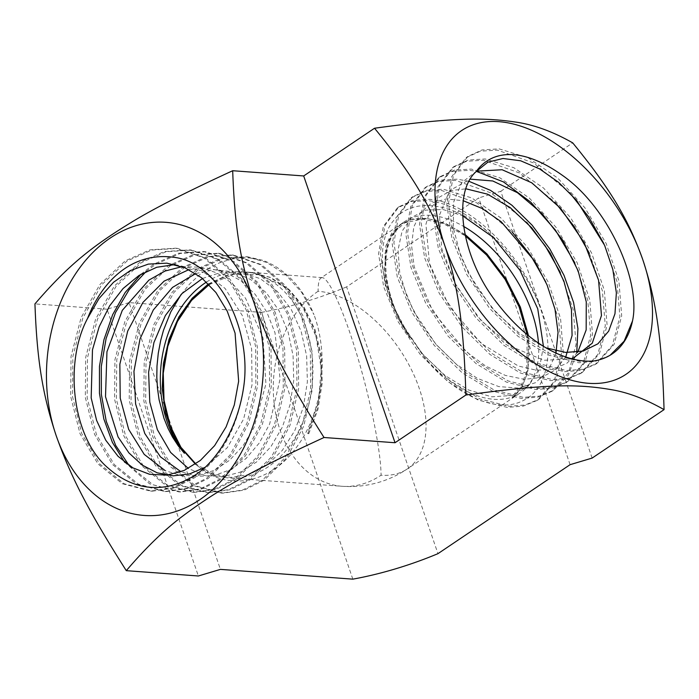 <?xml version="1.0" encoding="UTF-8"?>
<svg xmlns="http://www.w3.org/2000/svg" width="699" height="699" viewBox="0 0 699 699"><rect width="100%" height="100%" fill="white"/><g stroke="black" fill="none" stroke-linecap="round" stroke-linejoin="round"><path stroke-width="0.52" stroke-dasharray="3.5 2.62" d="M570.087 464.678L478.745 197.904L346.625 286.878L437.958 553.66M592.132 458.081L500.79 191.299L478.745 197.904M352.829 579.148L261.487 312.374L129.079 302.606L220.412 569.379M129.079 302.606L107.034 309.203L198.367 575.985M500.79 191.299L572.708 142.867M107.034 309.203L34.95 303.89M346.625 286.878A146.965 49.812 -18.9 0 1 261.487 312.374M546.05 347.857L520.406 334.061L496.15 312.698L475.652 285.987L460.912 256.682L453.328 227.769L453.607 202.229L461.637 182.692L476.517 171.168M572.324 358.902L543.874 360.282L511.72 346.695L480.938 320.448L456.351 285.917L441.794 248.783L439.47 215.17L449.597 190.6L470.366 179.162M577.758 352.165L567.055 363.122L553.084 369.264L536.57 370.252L518.413 366.058L481.157 343.41L449.256 306.494L429.483 263.575L425.936 224.239L430.567 208.765L439.147 197.301L451.178 190.512L465.962 188.809M565.736 356.944L555.522 369.841L541.454 377.451L524.381 379.339L505.342 375.415L485.499 365.935L466.058 351.545L433.039 311.946L414.149 266.625L411.554 245.401L413.782 226.965L420.658 212.513L431.711 202.963L446.224 198.935L463.227 200.718M555.985 353.039L548.339 370.68L535.6 382.65L518.667 388.076L498.771 386.591L477.356 378.342L455.993 363.969L436.237 344.607L419.522 321.732L407.054 297.092L399.723 272.575L398.028 250.05L402.047 231.247L411.431 217.59L425.42 210.146L442.921 209.49L462.572 215.72M543.42 346.285L539.296 369.011L528.61 385.892L512.253 395.442L491.659 396.831L468.627 389.99L445.176 375.59L423.367 354.97L405.114 330.042L392.008 303.104L385.149 276.629L385.105 253.064L391.824 234.567L404.616 222.859L422.275 219.023L443.122 223.444L465.219 235.773M527.168 334.672L526.819 371.195L521.183 385.656L512.184 396.63L513.276 397.242L522.249 386.32L527.911 371.947L528.496 335.747M320.911 277.984L322.256 277.625C329.133 278.036 344.179 311.78 357.6 356.944C371.047 402.047 381.025 452.367 381.06 475.206A103.321 60.437 56 0 0 407.29 468.933A103.321 60.437 56 0 0 410.89 368.591A103.321 60.437 56 0 0 318.089 291.273C318.089 283.75 319.024 279.312 320.911 277.984L400.571 224.335L412.139 219.425L425.813 218.735C455.565 221.006 494.132 253.894 513.922 294.838C534.63 335.546 534.237 380.116 512.411 397.818L512.184 396.63M400.579 224.327L391.58 233.352L385.778 246.013L384.808 279.591L398.028 318.648L423.157 355.712C452.742 394.28 495.967 413.764 521.699 401.261C548.199 390.199 555.504 349.631 539.829 306.599C520.895 251.71 468.889 201.915 429.492 199.346L412.882 200.36L399.015 206.747L385.053 225.183L380.273 252.496L385.324 285.428L399.741 320.387L421.995 353.344L449.693 380.553L479.794 398.902L509.038 406.294L525.036 405.001L538.894 399.33L555.792 380.763L563.263 352.733L560.554 318.438L548.06 281.793L527.317 246.948L500.807 217.896L471.694 197.904L443.419 189.246L426.74 190.268L412.812 196.664L398.718 215.257L393.913 242.736L399.024 275.965L413.537 311.081L435.914 344.188L463.76 371.519L493.948 389.92L523.359 397.364L539.453 396.062L553.372 390.365L568.497 374.979L576.771 352.287M469.125 181.382L457.338 179.154L440.571 180.185L426.565 186.616L412.384 205.323L407.552 232.942L412.663 266.258L427.246 301.61L449.71 334.882L477.697 362.397L508.138 380.955L537.68 388.434L553.879 387.115L567.885 381.383L584.949 362.589L592.481 334.34L589.738 299.67L577.103 262.623L556.133 227.402L529.318 198.018L499.864 177.817L471.266 169.062L454.402 170.102L440.309 176.567L426.058 195.37L421.2 223.138L426.329 256.629L440.964 292.165L463.577 325.673L491.712 353.327L522.302 371.982L552.009 379.496L568.27 378.185L582.363 372.418L599.515 353.545L607.09 325.07L604.312 290.225L591.599 252.986L570.498 217.581L543.551 188.057L513.94 167.76L485.193 158.961L468.234 160.01L454.07 166.519L439.732 185.427L434.839 213.344L440.003 247.097L454.752 282.842L477.504 316.525L505.796 344.31L536.509 363.026L566.33 370.566L582.678 369.255L596.824 363.471L614.072 344.502L621.691 315.869L618.903 280.841L606.129 243.401L584.914 207.813L557.802 178.123L528.025 157.712L499.112 148.87L482.074 149.927L467.814 156.471L453.406 175.475L448.478 203.54L453.668 237.468L468.479 273.388L491.327 307.245L519.75 335.188L550.655 354.043L580.651 361.636L594.089 360.92M124.737 462.327L149.665 483.857L178.9 491.904L200.211 488.863L220.561 478.745L243.802 455.731L260.753 423.917L269.578 386.617L269.298 347.674L259.871 311.099L242.195 280.683L218.009 259.547L189.752 249.875L164.178 251.553L139.608 262.448L114.278 286.153L95.641 319.059L85.662 357.547L85.33 397.451L94.601 434.402L112.382 464.389L136.672 484.145L164.719 491.511L186.144 488.452L206.607 478.282L229.98 455.136L247.018 423.157L255.895 385.656L255.624 346.512L246.153 309.762L228.398 279.189L204.108 257.931L175.711 248.18L149.97 249.858L125.252 260.823L99.8 284.642L81.067 317.722L71.027 356.429L70.695 396.543L80.018 433.695L97.904 463.848L122.316 483.708L150.53 491.117L172.076 488.042L192.653 477.819L205.323 467.203M243.619 387.36C237.573 428.041 221.164 458.212 194.392 477.88L173.833 488.094L152.295 491.17L124.09 483.752L99.695 463.9L81.818 433.747L72.513 396.586L72.862 356.481L82.884 317.87L101.591 284.843L127.043 261.024L151.735 250.067L177.432 248.39L205.829 258.123L230.12 279.373L247.874 309.954L257.337 346.721L257.59 385.848L248.739 423.227L231.71 455.198L208.346 478.343L187.882 488.505L166.484 491.563L138.489 484.215L114.217 464.494L96.427 434.533L87.148 397.591L87.48 357.731L97.449 319.251L116.069 286.354L141.399 262.649L165.969 251.754L191.552 250.085L219.809 259.792L243.977 280.954L261.627 311.387L271.02 347.988L271.273 386.818L262.466 424.005L245.524 455.8L222.299 478.806L201.967 488.907L180.674 491.956L153.055 484.765L129.097 465.508M146.178 271.43L155.746 264.274L180.202 253.44L205.646 251.78L233.728 261.417L257.713 282.387L275.284 312.593L284.676 348.923L284.965 387.639L276.201 424.73L259.364 456.368L236.262 479.261L216.043 489.317L194.855 492.341L167.122 485.054L143.129 465.525L125.558 435.87L116.401 399.312L116.75 359.871L126.641 321.82L145.077 289.307L170.11 265.9L194.427 255.118L219.739 253.475L247.673 263.06L271.562 283.96L289.037 314.026L298.359 350.164L298.639 388.661L289.919 425.534L273.178 456.963L250.216 479.724L230.102 489.728L209.045 492.734L181.469 485.482L157.607 466.058L140.132 436.56L131.036 400.212L131.386 360.981L141.233 323.13L159.564 290.801L184.457 267.525L208.652 256.804L233.824 255.17L261.636 264.72L285.419 285.542L302.798 315.485L312.06 351.483L312.313 389.684L303.663 426.276L287.001 457.557L264.17 480.187L244.169 490.13L223.234 493.127L195.799 485.91L172.068 466.583L154.724 437.303L145.672 401.165L146.012 362.152L155.79 324.502L174.034 292.331L198.813 269.15L222.867 258.499L247.909 256.865L262.597 260.299A118.603 87.392 94.2 0 1 313.982 314.655L301.627 292.313L285.603 274.585L266.773 262.474L246.153 256.655L221.102 258.281L197.031 268.949L172.207 292.173L153.99 324.301L144.195 361.968L143.845 401.016L152.88 437.137L170.268 466.513L194.025 485.866L221.487 493.083L242.431 490.078L262.431 480.134L285.271 457.496L301.933 426.215L310.618 389.526L310.339 351.204L301.059 315.232L283.663 285.306L259.879 264.502L232.077 254.96L206.878 256.603L182.675 267.324L157.721 290.67L139.381 323.052L129.551 360.964L129.228 400.247L138.367 436.604L155.842 466.032L179.739 485.464L207.28 492.69L228.337 489.676L248.477 479.671L271.465 456.893L288.215 425.42L296.935 388.522L296.656 350.007L287.324 313.842L269.84 283.759L245.917 262.85L217.983 253.265L192.644 254.917L168.319 265.699L143.243 289.168L124.798 321.723L114.916 359.828L114.584 399.243L123.758 435.809L141.312 465.438L165.331 484.992L193.09 492.297L214.287 489.265L234.523 479.208L257.634 456.298L274.489 424.643L283.252 387.613L282.99 348.897L273.615 312.514L256.035 282.247L231.972 261.208L203.855 251.57L178.411 253.23L153.963 264.073L141.032 274.209M175.117 264.545L201.81 270.74L225.078 288.434L242.317 315.572L251.631 349.019L252.033 384.913L243.584 419.103L227.341 447.64L205.279 467.238M182.055 266.651L199.757 267.201L216.769 272.881L232.286 283.427L245.559 298.29L263.007 337.905L265.926 384.013L253.938 427.631L243.051 445.779L229.604 460.257L214.278 470.357L197.869 475.565L181.198 475.652L165.13 470.602M188.931 269.622L206.913 268.058L224.519 271.832L240.893 280.762L255.214 294.393L266.773 311.999L274.995 332.715L280.081 379.041L269.657 424.005L259.242 443.052L246.057 458.492L230.801 469.501L214.278 475.547L197.38 476.299L180.989 471.746M195.764 273.545L214.488 269.7L233.178 271.78L250.792 279.644L266.363 292.837L279.023 310.636L288.093 331.999L293.073 355.712L293.729 380.431L290.05 404.747L282.274 427.264L270.88 446.713L256.559 461.978L240.141 472.201L222.614 476.805L205.008 475.521L188.337 468.435M202.5 278.49L221.836 272.112L241.557 272.199L260.439 278.761L277.311 291.387L291.16 309.255L301.138 331.256L306.643 355.983L307.377 381.872L303.322 407.281L294.786 430.61L282.335 450.374L266.8 465.333L249.202 474.542L230.696 477.417L212.505 473.791L195.79 463.9M209.15 284.642L233.947 274.174L259.609 274.716L283.418 286.214L302.868 307.42L315.922 336.009L321.252 368.88L318.36 402.458L307.647 433.1L308.748 433.756L307.647 433.1M308.748 433.756L317.958 409.439L322.265 382.737L321.295 355.546L315.092 329.753L304.039 307.132L288.879 289.299L270.583 277.407L250.425 272.33L229.866 274.358L208.748 284.231M195.423 464.153L197.607 465.901C227.166 491.939 270.321 483.446 295.983 447.972C322.396 413.738 329.648 356.971 313.982 314.655M181.137 294.445L189.717 283.908L200.412 274.034L210.582 267.167L219.556 262.789L230.696 259.312L238.936 258.036L249.438 257.94L262.597 260.299M208.459 283.934L229.193 274.305L249.753 272.278L269.884 277.363L288.137 289.237L303.261 307.071L314.314 329.701L320.492 355.503L321.435 382.624L317.119 409.343L307.875 433.695M206.511 282.038A103.321 76.13 94.2 0 1 244.222 271.867A103.321 76.13 94.2 0 1 311.911 353.572A103.321 76.13 94.2 0 1 268.101 466.871A103.321 76.13 94.2 0 1 229.019 477.941A103.321 76.13 94.2 0 1 197.607 465.901M464.922 234.348L445.263 223.252L426.469 218.289L412.777 218.997L401.191 223.916L387.491 242.16L384.249 270.094L392.06 303.567L409.911 337.661A103.321 60.437 -124 0 1 404.572 221.635A103.321 60.437 -124 0 1 430.802 215.371A103.321 60.437 -124 0 1 463.533 226.354M610.131 355.223L595.295 361.427L578.868 362.755L548.89 355.162L518.003 336.324L489.588 308.381L466.749 274.541L451.947 238.604L446.783 204.693L451.72 176.664L466.102 157.721L480.344 151.176L497.382 150.128L533.538 162.911L569.685 192.749M603.884 243.671L616.946 281.348L619.899 316.656L612.35 345.446L595.05 364.563L580.904 370.356L564.539 371.685L534.709 364.127L504.049 345.437L475.783 317.669L453.048 284.012L438.308 248.285L433.135 214.558L438.028 186.668L452.358 167.769L466.513 161.268L483.455 160.22L519.34 172.898L555.233 202.483M589.344 253.23L602.355 290.74L605.299 325.83L597.776 354.524L580.563 373.537L566.478 379.304L550.218 380.614L520.537 373.091L489.955 354.445L461.847 326.809L439.287 293.388L424.634 257.87L419.496 224.344L424.363 196.594L438.605 177.817L452.681 171.351L469.536 170.32L476.351 171.342M574.849 262.859L587.763 300.116L590.69 335.039L583.193 363.611L566.05 382.519L552.07 388.233L535.897 389.544L506.399 382.082L476.01 363.567L448.042 336.097L425.551 302.816L410.977 267.481L405.857 234.13L410.689 206.546L424.852 187.874L438.867 181.434L455.608 180.412L491.144 192.985L526.688 222.334M560.31 272.4L573.171 309.482L576.081 344.24L568.628 372.663L551.572 391.484L537.653 397.172L521.576 398.474L492.227 391.056L461.995 372.637L434.175 345.323L411.807 312.217L397.303 277.084L392.218 243.916L397.023 216.489L411.099 197.913L425.027 191.526L441.681 190.504L476.954 202.972L512.236 232.068M545.77 281.959L558.58 318.884L561.48 353.449L554.071 381.698L537.12 400.431L523.254 406.11L507.256 407.403L478.037 400.02L447.945 381.68L420.274 354.498L398.072 321.636L383.646 286.704L378.578 253.72L383.349 226.441L397.347 207.97L411.187 201.609L427.753 200.596C447.5 202.789 467.71 213.361 488.383 232.339A118.603 69.376 -124 0 1 539.829 306.599M409.911 337.661C380.806 296.21 373.921 244.152 393.301 220.954C411.536 196.402 452.69 201.854 488.383 232.339M512.411 397.818L513.276 397.242M538.483 343.113A103.321 60.437 -124 0 1 520.004 393.03A103.321 60.437 -124 0 1 493.774 399.295A103.321 60.437 -124 0 1 423.157 355.712M318.089 291.273A103.321 76.13 -85.8 0 0 274.279 404.572A103.321 76.13 -85.8 0 0 341.977 486.277A103.321 76.13 -85.8 0 0 381.06 475.206M152.295 491.17L150.53 491.117M177.467 248.398L175.711 248.18M166.484 491.563L164.719 491.511M191.552 250.085L189.805 249.875M180.674 491.956L178.9 491.904M205.646 251.78L203.89 251.57M194.855 492.341L193.09 492.297M219.739 253.475L217.983 253.265M209.045 492.734L207.28 492.69M233.833 255.17L232.077 254.96M223.234 493.127L221.461 493.075M247.918 256.865L246.17 256.655M520.004 393.03L407.29 468.933A103.321 103.321 0 0 1 341.977 486.277L229.019 477.941M322.256 277.625L250.425 272.33M249.726 272.278L244.222 271.867M401.2 223.916L404.572 221.635M397.347 207.97L399.059 206.712M537.085 400.448L538.894 399.33M411.099 197.913L412.812 196.664M551.572 391.484L553.372 390.365M424.852 187.874L426.565 186.616M566.05 382.519L567.85 381.401M438.605 177.817L440.309 176.567M580.537 373.554L582.337 372.436M452.358 167.769L454.07 166.519M595.015 364.59L596.824 363.471M609.502 355.625L610.743 354.856M466.102 157.721L467.814 156.471"/><path stroke-width="1.05" d="M126.292 570.664L198.367 575.985L220.412 569.379L352.829 579.148A146.965 49.812 -18.9 0 0 437.958 553.66L570.087 464.678L592.132 458.081L664.05 409.64C661.883 334.463 655.173 297.442 642.827 259.792C629.589 222.728 613.189 192.234 572.708 142.867C553.25 131.814 534.639 124.946 516.884 122.264C483.918 117.275 453.336 117.406 374.533 128.24C415.014 177.616 431.414 208.11 444.651 245.174C456.997 282.824 463.708 319.845 465.875 395.022L395.031 442.738L324.03 437.495C283.506 373.808 267.088 339.688 253.859 302.3A146.965 108.293 94.2 0 1 199.783 499.698A146.965 108.293 94.2 0 1 56.121 435.468C69.35 472.865 85.767 506.976 126.292 570.664C145.654 547.99 164.186 529.999 181.897 516.701C214.768 492 245.297 473.835 324.03 437.495M34.95 303.89C37.073 364.747 43.775 398.142 56.121 435.468A146.965 108.293 94.2 0 1 110.206 238.071A146.965 108.293 94.2 0 1 253.859 302.3C241.513 264.973 234.812 231.579 232.688 170.722C187.524 191.491 154.261 208.398 132.88 221.417C93.142 245.62 69.018 264.257 34.95 303.89M374.533 128.24L303.689 175.956L232.688 170.722M476.185 171.578C490.462 151.185 520.274 145.182 562.94 175.72C609.31 208.381 641.097 282.029 632.508 320.946A122.369 71.586 -124 0 1 610.743 354.856A122.369 71.586 -124 0 1 594.089 360.92C573.171 363.227 534.42 351.344 497.426 303.462C460.956 257.765 452.096 192.583 476.185 171.578L487.85 162.177L502.992 158.49L520.624 160.77L539.593 168.905L558.676 182.387L576.623 200.403L604.626 245.358L612.831 269.499L616.369 292.785L614.971 313.755L608.698 331.116L597.907 343.812L583.237 351.055L565.596 352.427L546.05 347.857M476.517 171.168L502.135 169.743L531.756 182.788L560.642 208.354L584.172 242.579L598.562 280.22L601.463 315.546L592.28 343.165L572.324 358.902M470.366 179.162L492.795 180.98L517.478 192.714L541.673 213.151L562.66 240.115L578.108 270.749L586.26 301.785L586.173 329.919L577.758 352.165M465.962 188.809L487.526 194.173L510.165 207.577L531.747 227.822L550.235 253.108L563.901 281.164L571.433 309.482L572.079 335.52L565.736 356.944M463.227 200.718L482.17 208.494L501.297 221.836L534.918 261.391L547.099 285.035L554.989 309.229L558.038 332.409L555.985 353.039M462.572 215.72L493.284 237.363L519.934 270.251L537.732 308.757L543.42 346.285M465.219 235.773L486.591 255.013L505.141 279.408L519.112 306.774L527.168 334.672M576.771 352.287L577.916 328.582L573.564 302.414L564.023 275.362L549.912 249.097L532.157 225.235L511.913 205.244L490.436 190.32L469.125 181.382M243.619 387.36A122.369 90.171 94.2 0 1 205.323 467.203C184.449 486.111 145.776 500.764 108.826 468.653C72.399 438.885 63.513 363.41 87.532 318.473C101.757 281.811 131.499 251.43 174.095 257.319C220.377 263.069 252.156 331.684 243.619 387.36M141.032 274.209L125.217 292.453L112.653 314.672L103.933 339.74L99.459 366.398L99.45 393.292L103.845 419.016L112.425 442.45L124.737 462.327M129.097 465.508L115.702 445.464L106.265 421.314L101.364 394.446L101.303 366.32L106.117 338.482L115.562 312.47L129.149 289.692L146.178 271.43M303.689 175.956L395.031 442.738M87.532 318.473L99.048 298.517L113.526 282.265L130.241 270.6L148.328 264.108L166.878 263.156L184.92 267.778L201.548 277.721L215.904 292.488L227.271 311.282L235.065 333.126L238.647 381.235L234.296 404.966L226.135 426.827L214.61 445.647L200.36 460.449L184.16 470.453L166.904 475.145L149.516 474.271L132.941 467.884L118.079 456.333L105.75 440.221L96.611 420.405L91.176 397.932L92.469 349.832L99.179 326.756L109.551 305.944L123.085 288.53L139.084 275.397L156.725 267.271L175.117 264.545M205.279 467.238L189.508 473.939L173.212 475.836L157.188 472.83L142.185 465.08L128.939 452.935L118.087 436.971L105.514 396.717L106.956 351.737L122.308 310.33L148.913 280.107L165.025 271.046L182.055 266.651M165.13 470.602L144.212 454.376L128.66 429.335L120.219 398.168L119.852 364.205L127.699 331.099L142.963 302.379L164.108 281.138L188.931 269.622M180.989 471.746L160.455 456.849L144.772 433.467L135.615 403.978L133.955 371.37L140.027 338.945L153.308 309.98L172.513 287.42L195.764 273.545M188.337 468.435L170.617 452.428L157.371 429.693L149.796 402.187L148.599 372.27L153.929 342.527L165.383 315.52L182.028 293.536L202.5 278.49M195.79 463.9L180.945 447.299L170.093 425.577L164.029 400.274L163.243 373.196L167.821 346.267L177.485 321.4L191.578 300.36L209.15 284.642M208.748 284.231L191.211 300.133L177.153 321.304L167.533 346.267L162.989 373.257L163.776 400.335L169.813 425.674L180.63 447.465L195.423 464.153M208.459 283.934L192.225 298.193L178.839 316.988L169.053 339.225L163.409 363.576L162.212 388.6L165.506 412.812L173.055 434.795L184.379 453.258L178.315 445.953L172.435 436.945L167.978 428.277L164.038 418.483L159.084 399.714L157.493 388.495L156.812 377.329L156.995 366.005L158.271 353.248L160.648 340.649L163.514 330.208L170.792 311.885L181.137 294.445M184.379 453.258A103.321 76.13 94.2 0 1 205.13 282.946A103.321 76.13 94.2 0 1 206.511 282.038M664.05 409.64C646.26 399.522 629.388 392.987 613.434 390.033C579.052 383.908 548.785 383.672 465.875 395.022M444.651 245.174A146.965 85.968 -124 0 1 498.946 121.67A146.965 85.968 -124 0 1 642.827 259.792A146.965 85.968 -124 0 1 588.523 383.297A146.965 85.968 -124 0 1 444.651 245.174M632.508 320.946L624.146 341.156L610.131 355.223M569.685 192.749L588.61 216.812L603.884 243.671M555.233 202.483L574.115 226.45L589.344 253.23M476.351 171.342L503.437 181.897L530.742 202.142L555.399 230.076L574.849 262.859M526.688 222.334L545.281 245.987L560.31 272.4M512.236 232.068L530.794 255.633L545.77 281.959M464.922 234.348L486.923 253.912L506.032 278.91L520.362 307.062L528.496 335.747M463.533 226.354A103.321 60.437 -124 0 1 538.483 343.113"/></g></svg>
